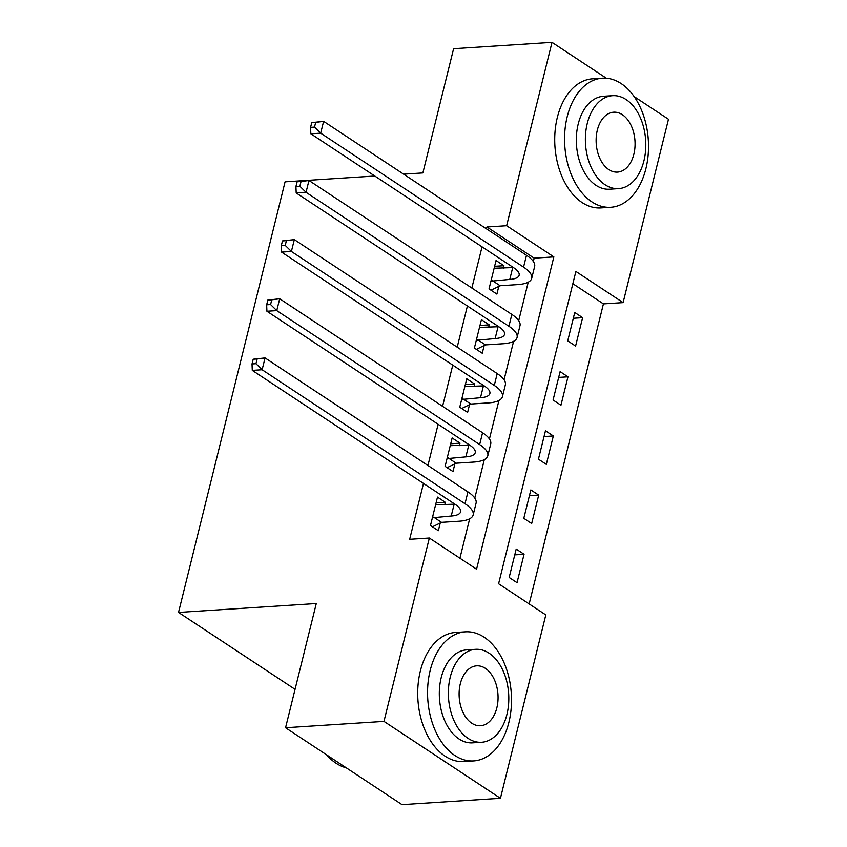 <?xml version="1.0" encoding="UTF-8"?>
<svg xmlns="http://www.w3.org/2000/svg" width="847" height="847" viewBox="0 0 847 847"><rect width="100%" height="100%" fill="white"/><g stroke="black" fill="none" stroke-linecap="round" stroke-linejoin="round"><path stroke-width="1.27" d="M295.063 689.331L178.516 612.434L285.079 181.83L374.798 176.028M634.128 96.569L668.484 119.258L623.106 302.623L575.886 271.442L498.597 583.752L545.817 614.922L500.439 798.287L383.966 721.39L429.344 538.025L476.565 569.205L553.853 256.895L506.633 225.715L552.011 42.35L606.346 78.22M529.163 603.932L603.424 303.893L623.106 302.623M383.966 721.39L285.555 727.742L402.029 804.65L500.439 798.287M603.424 303.893L572.847 283.703M574.742 312.479L567.723 340.875L575.589 346.063L582.62 317.678L574.742 312.479M560.111 371.632L553.08 400.017L560.947 405.215L567.977 376.83L560.111 371.632M545.468 430.784L538.438 459.169L546.315 464.368L553.335 435.972L545.468 430.784M530.836 489.926L523.806 518.322L531.672 523.52L538.703 495.124L530.836 489.926M516.194 549.078L509.163 577.474L517.041 582.662L524.06 554.277L516.194 549.078M533.345 261.501L534.171 258.166L486.951 226.985L486.485 228.881M482.038 246.837L471.843 288.033M467.406 305.989L457.211 347.175M452.764 365.142L442.568 406.327M438.121 424.294L427.936 465.479M423.489 483.436L409.662 539.295L429.344 538.025M459.921 558.205L469.672 518.788M474.786 498.1L484.315 459.635M489.428 438.958L498.947 400.483M504.071 379.805L513.589 341.341M518.703 320.653L528.221 282.189M503.309 268.203L503.923 265.714L496.046 260.516L489.026 288.912L496.893 294.11L498.798 286.392M488.666 327.344L489.28 324.867L481.414 319.668L474.384 348.064L482.25 353.252L484.166 345.534M474.024 386.497L474.648 384.009L466.771 378.821L459.752 407.206L467.618 412.404L469.524 404.686M459.392 445.649L460.006 443.161L452.139 437.963L445.109 466.358L452.976 471.557L454.892 463.838M444.749 504.801L445.363 502.313L437.497 497.115L430.467 525.511L438.344 530.709L440.249 522.98M403.627 174.164L422.865 172.926L453.6 48.713L552.011 42.35M285.555 727.742L316.291 603.53L178.516 612.434M486.951 226.985L506.633 225.715M534.171 258.166L553.853 256.895M494.616 266.318L503.923 265.714M573.313 318.281L582.62 317.678M514.754 554.88L524.06 554.277M529.396 495.728L538.703 495.124M544.039 436.576L553.335 435.972M558.671 377.423L567.977 376.83M479.974 325.47L489.28 324.867M465.342 384.612L474.648 384.009M450.699 443.764L460.006 443.161M436.067 502.917L445.363 502.313M490.932 281.193L509.767 279.425A25.876 8.682 -166.1 0 0 519.147 275.243A25.876 8.682 -166.1 0 0 513.716 267.758L310.838 133.794L310.574 127.357L314.512 127.103L315.687 122.37L311.749 122.624L310.574 127.357M494.14 268.234L512.7 267.588A25.876 8.682 -166.1 0 0 513.388 267.536M311.749 122.624L323.607 121.333L320.685 133.159L523.552 267.123A38.814 13.023 13.9 0 1 531.704 278.356A38.814 13.023 13.9 0 1 517.644 284.613L500.101 285.746L491.006 290.214M315.687 122.37L323.607 121.333L526.485 255.286A38.814 13.023 13.9 0 1 534.637 266.519L531.704 278.356M314.512 127.103L320.685 133.159L310.838 133.794M492.234 280.558L500.101 285.746M476.3 340.335L495.135 338.567A25.876 8.682 -166.1 0 0 504.505 334.396A25.876 8.682 -166.1 0 0 499.074 326.91L296.196 192.947L295.942 186.509L299.88 186.255L301.045 181.523L297.106 181.777L295.942 186.509M479.497 327.387L498.057 326.741A25.876 8.682 -166.1 0 0 498.745 326.688M297.106 181.777L308.964 180.485L306.042 192.311L508.92 326.275A38.814 13.023 13.9 0 1 517.072 337.498A38.814 13.023 13.9 0 1 503.002 343.766L485.458 344.898L476.363 349.366M301.045 181.523L308.964 180.485L511.842 314.438A38.814 13.023 13.9 0 1 519.994 325.672L517.072 337.498M299.88 186.255L306.042 192.311L296.196 192.947M477.592 339.7L485.458 344.898M461.657 399.488L480.493 397.719A25.876 8.682 -166.1 0 0 489.873 393.548A25.876 8.682 -166.1 0 0 484.442 386.052L281.564 252.099L281.299 245.651L285.238 245.397L286.413 240.664L282.475 240.929L281.299 245.651M464.865 386.539L483.425 385.893A25.876 8.682 -166.1 0 0 484.113 385.84M282.475 240.929L294.333 239.627L291.4 251.464L494.277 385.417A38.814 13.023 13.9 0 1 502.43 396.65A38.814 13.023 13.9 0 1 488.37 402.918L470.826 404.051L461.731 408.519M286.413 240.664L294.333 239.627L497.21 373.591A38.814 13.023 13.9 0 1 505.352 384.824L502.43 396.65M285.238 245.397L291.4 251.464L281.564 252.099M462.949 398.852L470.826 404.051M447.015 458.64L465.861 456.872A25.876 8.682 -166.1 0 0 475.231 452.69A25.876 8.682 -166.1 0 0 469.799 445.204L266.921 311.251L266.667 304.804L270.595 304.549L271.771 299.817L267.832 300.071L266.667 304.804M450.223 445.681L468.783 445.035A25.876 8.682 -166.1 0 0 469.471 444.993M267.832 300.071L279.69 298.779L276.768 310.616L479.646 444.569A38.814 13.023 13.9 0 1 487.787 455.802A38.814 13.023 13.9 0 1 473.727 462.07L456.184 463.203L447.089 467.671M271.771 299.817L279.69 298.779L482.568 432.743A38.814 13.023 13.9 0 1 490.72 443.966L487.787 455.802M270.595 304.549L276.768 310.616L266.921 311.251M448.317 458.005L456.184 463.203M432.383 517.792L451.218 516.024A25.876 8.682 -166.1 0 0 460.599 511.842A25.876 8.682 -166.1 0 0 455.167 504.357L252.29 370.393L252.025 363.956L255.963 363.702L257.128 358.969L253.2 359.223L252.025 363.956M435.591 504.833L454.151 504.187A25.876 8.682 -166.1 0 0 454.839 504.134M253.2 359.223L265.058 357.932L262.125 369.758L465.003 503.721A38.814 13.023 13.9 0 1 473.155 514.955A38.814 13.023 13.9 0 1 459.085 521.212L441.552 522.345L432.457 526.813M257.128 358.969L265.058 357.932L467.936 491.885A38.814 13.023 13.9 0 1 476.078 503.118L473.155 514.955M255.963 363.702L262.125 369.758L252.29 370.393M433.675 517.157L441.552 522.345M645.89 168.722A64.679 41.863 86.3 0 0 602.365 78.189A64.679 41.863 86.3 0 0 567.194 116.759A64.679 41.863 86.3 0 0 610.708 207.282A64.679 41.863 86.3 0 0 645.89 168.722M602.365 78.189L592.529 78.824A64.679 41.863 86.3 0 0 557.347 117.394A64.679 41.863 86.3 0 0 600.872 207.917L610.708 207.282M618.596 188.627L609.544 189.209A46.574 30.143 -93.7 0 1 578.215 124.033A46.574 30.143 -93.7 0 1 603.54 96.262L612.593 95.679A46.574 30.143 86.3 0 0 587.267 123.45A46.574 30.143 86.3 0 0 618.596 188.627A46.574 30.143 86.3 0 0 643.921 160.856A46.574 30.143 86.3 0 0 612.593 95.679M597.336 130.099A30.016 19.428 86.3 0 0 617.527 172.1A30.016 19.428 86.3 0 0 633.852 154.207A30.016 19.428 86.3 0 0 613.662 112.206A30.016 19.428 86.3 0 0 597.336 130.099M508.878 722.353A64.679 41.863 86.3 0 0 465.363 631.83A64.679 41.863 86.3 0 0 430.181 670.401A64.679 41.863 86.3 0 0 473.695 760.924A64.679 41.863 86.3 0 0 508.878 722.353M465.363 631.83L455.517 632.465A64.679 41.863 86.3 0 0 420.345 671.036A64.679 41.863 86.3 0 0 463.86 761.559L473.695 760.924M481.583 742.268L472.531 742.851A46.574 30.143 -93.7 0 1 441.202 677.674A46.574 30.143 -93.7 0 1 466.528 649.903L475.58 649.321A46.574 30.143 86.3 0 0 450.255 677.081A46.574 30.143 86.3 0 0 481.583 742.268A46.574 30.143 86.3 0 0 506.908 714.497A46.574 30.143 86.3 0 0 475.58 649.321M460.323 683.741A30.016 19.428 86.3 0 0 480.514 725.741A30.016 19.428 86.3 0 0 496.84 707.848A30.016 19.428 86.3 0 0 476.649 665.837A30.016 19.428 86.3 0 0 460.323 683.741M326.709 754.921A64.679 41.863 86.3 0 0 346.222 767.806M512.7 267.588L509.767 279.425M526.485 255.286L523.552 267.123M498.057 326.741L495.135 338.567M511.842 314.438L508.92 326.275M483.425 385.893L480.493 397.719M497.21 373.591L494.277 385.417M468.783 445.035L465.861 456.872M482.568 432.743L479.646 444.569M454.151 504.187L451.218 516.024M467.936 491.885L465.003 503.721"/></g></svg>
